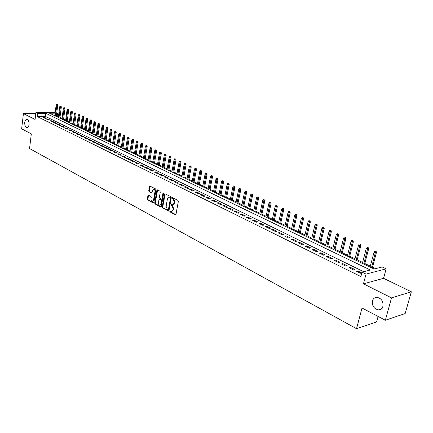 <?xml version="1.0" encoding="UTF-8"?>
<svg xmlns="http://www.w3.org/2000/svg" width="433" height="433" viewBox="0 0 433 433"><rect width="100%" height="100%" fill="white"/><g stroke="black" fill="none" stroke-linecap="round" stroke-linejoin="round"><path stroke-width="0.65" d="M169.768 211.244L170.028 211.926L175.354 214.768L175.987 214.319L178.347 201.377L177.968 200.392L172.48 197.61L172.15 197.962L172.41 198.644L173.103 199.001L174.299 202.13L174.104 203.207L172.605 204.809L171.284 204.273L170.954 204.62L171.906 205.664L173.097 208.793L172.902 209.864L171.425 211.45L170.088 210.898L169.768 211.244M170.386 211.028L170.597 211.851L175.852 214.649M172.778 197.735L172.984 198.579L173.676 198.931L173.103 199.001M171.576 204.398L171.787 205.231L172.475 205.594L171.906 205.664M29.06 124.585C29.173 121.662 28.437 119.936 26.846 119.405C25.742 119.454 25.038 120.444 24.741 122.366C24.627 125.283 25.363 127.004 26.954 127.535C28.053 127.486 28.751 126.501 29.06 124.585M382.924 306.304C383.411 301.292 381.403 298.294 376.91 297.319C374.664 297.406 373.176 298.608 372.45 300.924C371.969 305.92 373.988 308.908 378.496 309.882C380.71 309.795 382.187 308.599 382.924 306.304M148.508 195.121L147.924 195.57L147.328 199.077L147.68 200.019L153.26 202.996L153.856 202.552L156.037 189.919L155.674 188.967L149.899 186.038L149.455 186.536L148.73 190.801L149.082 191.743L151.62 193.031L152.07 192.539L152.432 190.417L153.639 189.086C154.635 189.367 155.084 190.249 154.987 191.738L153.558 200.046L152.373 201.356C151.377 201.074 150.922 200.187 151.014 198.704L151.252 197.324L150.895 196.376L148.508 195.121M363.725 271.707L45.443 116.417L37.281 116.574L37.666 113.446L35.917 112.596L55.191 112.293M385.338 320.252L391.524 297.888L411.35 291.788L405.169 313.535L385.338 320.252L362.031 307.987L356.532 328.69L29.558 148.524L31.322 133.905L21.65 128.812L23.425 113.614L35.084 119.448L35.917 112.596M411.35 291.788L383.573 278.322L363.466 283.837L391.524 297.888M363.466 283.837L366.037 274.094L362.048 272.141L370.361 270.008L45.833 113.311L37.666 113.446M37.281 116.574L360.889 276.568L362.048 272.141M162.207 206.99L162.57 207.954L168.377 211.05L169 210.6L171.295 197.757L170.927 196.782L165.065 193.784L164.448 194.244L162.207 206.99L162.776 206.92L163.138 207.883L168.865 210.931M160.74 206.979L155.052 203.948L154.695 202.996L156.876 190.352L157.336 189.849L159.929 191.148L160.291 192.106L159.393 197.269L159.755 198.227L161.541 199.12L161.996 198.623L162.943 193.232L163.263 192.88L163.625 193.583L161.352 206.536L160.74 206.979L161.157 206.931M35.82 113.408L23.425 113.614M361.836 272.947L358.08 271.107L356.695 271.459L361.636 273.694M348.982 267.67L353.593 269.932L354.984 269.586L350.373 267.329L348.982 267.67M341.388 263.941L345.929 266.171L347.326 265.83L342.784 263.61L341.388 263.941M333.919 260.271L338.39 262.463L339.786 262.138L335.321 259.946L333.919 260.271M326.563 256.655L330.964 258.82L332.365 258.501L327.97 256.347L326.563 256.655M319.327 253.099L323.657 255.226L325.059 254.918L320.734 252.796L319.327 253.099M312.198 249.603L316.463 251.692L317.871 251.394L313.611 249.305L312.198 249.603M305.184 246.155L309.379 248.217L310.791 247.925L306.596 245.868L305.184 246.155M298.272 242.756L302.407 244.791L303.82 244.51L299.685 242.48L298.272 242.756M291.469 239.417L295.539 241.414L296.951 241.143L292.881 239.146L291.469 239.417M284.762 236.12L288.773 238.09L290.191 237.825L286.181 235.861L284.762 236.12M278.159 232.878L282.11 234.816L283.528 234.562L279.577 232.624L278.159 232.878M271.653 229.679L275.545 231.595L276.963 231.346L273.071 229.436L271.653 229.679M265.24 226.535L269.077 228.418L270.495 228.175L266.663 226.297L265.24 226.535M258.923 223.428L262.701 225.284L264.125 225.052L260.347 223.201L258.923 223.428M252.699 220.37L256.423 222.199L257.846 221.972L254.122 220.148L252.699 220.37M246.561 217.355L250.231 219.158L251.654 218.941L247.985 217.139L246.561 217.355M240.51 214.384L244.131 216.164L245.554 215.948L241.939 214.178L240.51 214.384M234.545 211.456L238.112 213.209L239.541 213.004L235.974 211.255L234.545 211.456M228.667 208.565L232.185 210.292L233.609 210.097L230.091 208.37L228.667 208.565M222.871 205.718L226.335 207.423L227.763 207.228L224.294 205.529L222.871 205.718M217.149 202.909L220.57 204.587L221.999 204.403L218.578 202.725L217.149 202.909M211.51 200.138L214.887 201.794L216.311 201.616L212.939 199.965L211.51 200.138M205.951 197.405L209.28 199.039L210.703 198.866L207.375 197.237L205.951 197.405M200.463 194.709L203.748 196.322L205.172 196.154L201.892 194.547L200.463 194.709M195.05 192.052L198.292 193.643L199.716 193.481L196.479 191.895L195.05 192.052M189.714 189.432L192.907 191.002L194.33 190.845L191.137 189.275L189.714 189.432M184.442 186.839L187.597 188.393L189.021 188.236L185.865 186.693L184.442 186.839M179.246 184.29L182.353 185.817L183.776 185.67L180.669 184.144L179.246 184.29M174.115 181.768L177.184 183.278L178.607 183.132L175.533 181.627L174.115 181.768M169.049 179.278L172.08 180.767L173.503 180.631L170.472 179.148L169.049 179.278M164.053 176.826L167.041 178.293L168.464 178.163L165.471 176.696L164.053 176.826M159.117 174.402L162.072 175.852L163.49 175.722L160.535 174.277L159.117 174.402M154.245 172.009L157.163 173.438L158.581 173.319L155.664 171.89L154.245 172.009M149.439 169.644L152.313 171.062L153.731 170.943L150.852 169.53L149.439 169.644M144.687 167.311L147.529 168.708L148.947 168.594L146.105 167.203L144.687 167.311M140 165.011L142.809 166.391L144.221 166.277L141.412 164.903L140 165.011M135.372 162.738L138.143 164.096L139.556 163.993L136.785 162.635L135.372 162.738M130.798 160.491L133.537 161.834L134.944 161.731L132.206 160.394L130.798 160.491M126.279 158.272L128.985 159.598L130.393 159.501L127.692 158.175L126.279 158.272M121.819 156.08L124.493 157.39L125.9 157.298L123.226 155.988L121.819 156.08M117.413 153.915L120.049 155.209L121.457 155.122L118.821 153.829L117.413 153.915M113.062 151.777L115.665 153.055L117.072 152.973L114.464 151.696L113.062 151.777M108.759 149.666L111.335 150.928L112.737 150.846L110.161 149.585L108.759 149.666M104.51 147.577L107.054 148.828L108.456 148.746L105.906 147.501L104.51 147.577M100.31 145.515L102.827 146.749L104.223 146.673L101.706 145.439L100.31 145.515M96.164 143.475L98.643 144.698L100.039 144.627L97.555 143.404L96.164 143.475M92.061 141.461L94.513 142.668L95.909 142.598L93.452 141.396L92.061 141.461M88.007 139.469L90.432 140.66L91.823 140.601L89.398 139.41L88.007 139.469M84.002 137.505L86.4 138.679L87.791 138.62L85.388 137.445L84.002 137.505M80.04 135.556L82.411 136.72L83.802 136.666L81.426 135.502L80.04 135.556M76.127 133.635L78.47 134.787L79.856 134.733L77.512 133.581L76.127 133.635M72.257 131.735L74.573 132.871L75.959 132.823L73.637 131.686L72.257 131.735M68.436 129.857L70.725 130.977L72.105 130.928L69.81 129.808L68.436 129.857M64.652 127.995L66.915 129.11L68.295 129.061L66.027 127.952L64.652 127.995M60.912 126.16L63.148 127.259L64.522 127.215L62.282 126.117L60.912 126.16M57.21 124.341L59.429 125.429L60.799 125.391L58.585 124.303L57.21 124.341M53.557 122.544L55.743 123.622L57.113 123.584L54.926 122.512L53.557 122.544M49.936 120.769L52.106 121.83L53.47 121.797L51.305 120.737L49.936 120.769M46.363 119.01L48.501 120.065L49.865 120.033L47.722 118.983L46.363 119.01M46.304 118.285L44.182 117.246L42.824 117.273L44.94 118.312L46.304 118.285M375.584 268.666L372.532 267.199M370.329 266.143L364.792 263.497M362.605 262.447L357.176 259.849M355.006 258.81L349.68 256.26M347.526 255.226L342.303 252.726M340.159 251.697L335.039 249.246M332.912 248.228L327.884 245.82M325.768 244.807L320.837 242.442M318.737 241.441L313.893 239.119M311.809 238.123L307.057 235.844M304.989 234.854L300.323 232.618M298.267 231.639L293.682 229.441M291.642 228.467L287.144 226.313M285.114 225.339L280.698 223.222M278.684 222.259L274.349 220.181M272.346 219.222L268.087 217.182M266.095 216.229L261.911 214.227M259.935 213.28L255.827 211.315M253.862 210.373L249.825 208.441M247.871 207.504L243.909 205.605M241.966 204.679L238.074 202.812M236.147 201.886L232.315 200.057M230.399 199.137L226.638 197.334M224.738 196.425L221.041 194.655M219.147 193.746L215.515 192.008M213.631 191.105L210.059 189.394M208.192 188.501L204.679 186.823M202.823 185.93L199.375 184.279M197.524 183.392L194.136 181.768M192.295 180.891L188.961 179.294M187.137 178.418L183.857 176.848M182.044 175.977L178.818 174.434M177.016 173.573L173.844 172.053M172.047 171.192L168.93 169.698M167.149 168.848L164.08 167.376M162.31 166.526L159.29 165.081M157.525 164.237L154.559 162.819M152.806 161.98L149.888 160.583M148.146 159.745L145.272 158.37M143.54 157.542L140.714 156.189M138.993 155.366L136.211 154.034M134.501 153.212L131.762 151.902M130.062 151.085L127.367 149.796M125.673 148.984L123.026 147.718M121.343 146.911L118.734 145.661M117.056 144.86L114.491 143.632M112.824 142.83L110.301 141.623M108.645 140.828L106.161 139.637M104.51 138.852L102.064 137.678M100.424 136.893L98.015 135.74M96.386 134.961L94.015 133.824M92.391 133.045L90.059 131.93M88.446 131.156L86.145 130.057M84.543 129.288L82.281 128.206M80.684 127.437L78.454 126.371M76.863 125.613L74.671 124.563M73.09 123.806L70.931 122.772M69.361 122.019L67.234 121.002M65.67 120.25L63.575 119.248M62.016 118.501L59.96 117.516M58.406 116.775L56.328 116.201M356.532 328.69L376.591 321.935L378.09 316.442M56.777 112.737L57.578 113.121L56.723 113.132M57.183 116.185L57.578 113.121M55.083 113.159L49.6 113.251L374.172 269.028L382.193 266.972L386.144 268.844L366.037 274.094M383.573 278.322L386.144 268.844M45.443 116.417L45.833 113.311M358.08 271.107L357.842 272.021M350.373 267.329L350.14 268.238M342.784 263.61L342.557 264.514M335.321 259.946L335.093 260.845M327.97 256.347L327.749 257.24M320.734 252.796L320.517 253.684M313.611 249.305L313.4 250.187M306.596 245.868L306.385 246.745M299.685 242.48L299.484 243.351M292.881 239.146L292.681 240.012M286.181 235.861L285.986 236.721M279.577 232.624L279.388 233.479M273.071 229.436L272.882 230.286M266.663 226.297L266.479 227.141M260.347 223.201L260.163 224.04M254.122 220.148L253.944 220.982M247.985 217.139L247.811 217.972M241.939 214.178L241.766 215.001M235.974 211.255L235.806 212.073M230.091 208.37L229.928 209.188M224.294 205.529L224.132 206.341M218.578 202.725L218.416 203.532M212.939 199.965L212.782 200.76M207.375 197.237L207.223 198.033M201.892 194.547L201.74 195.337M196.479 191.895L196.328 192.68M191.137 189.275L190.991 190.06M185.865 186.693L185.725 187.473M180.669 184.144L180.529 184.918M175.533 181.627L175.397 182.396M170.472 179.148L170.337 179.911M165.471 176.696L165.336 177.454M160.535 174.277L160.405 175.035M155.664 171.89L155.534 172.643M150.852 169.53L150.727 170.277M146.105 167.203L145.981 167.95M141.412 164.903L141.293 165.644M136.785 162.635L136.66 163.371M132.206 160.394L132.092 161.125M127.692 158.175L127.573 158.906M123.226 155.988L123.113 156.714M118.821 153.829L118.707 154.549M114.464 151.696L114.355 152.411M110.161 149.585L110.052 150.3M105.906 147.501L105.804 148.21M101.706 145.439L101.603 146.148M97.555 143.404L97.452 144.108M93.452 141.396L93.349 142.094M89.398 139.41L89.295 140.103M85.388 137.445L85.29 138.138M81.426 135.502L81.334 136.189M77.512 133.581L77.415 134.268M73.637 131.686L73.545 132.368M69.81 129.808L69.718 130.485M66.027 127.952L65.935 128.628M62.282 126.117L62.195 126.788M58.585 124.303L58.498 124.975M54.926 122.512L54.839 123.178M51.305 120.737L51.218 121.397M47.722 118.983L47.641 119.638M44.182 117.246L44.101 117.9M171.809 211.401L173.476 209.794L172.902 209.864M172.475 205.594L173.671 208.722L173.476 209.794M172.984 204.766L174.678 203.137L174.104 203.207M173.676 198.931L174.872 202.059L174.678 203.137M165.168 193.832L162.776 206.92M168.009 209.767L168.442 209.453L170.456 198.19L170.196 197.508L168.967 196.993L167.479 198.601L166.115 206.281L167.29 209.383L168.009 209.767M168.578 209.691L169.016 209.377L168.442 209.453M169.184 196.966L170.77 197.437L171.03 198.119L169.016 209.377M161.222 206.86L155.62 203.878L155.052 203.948M157.59 189.952L155.263 202.925L155.62 203.878M161.65 199.11L162.57 198.558L163.512 193.172L162.943 193.232M158.462 202.601C158.37 204.105 158.83 205.004 159.853 205.291L161.06 203.975L161.574 201.026L161.211 200.068L159.425 199.169L158.976 199.667L158.462 202.601M160.15 205.253L161.628 203.905L161.06 203.975M159.891 199.115L161.785 199.997L162.148 200.961L161.628 203.905M152.654 201.323L154.132 199.981L153.558 200.046M153.942 189.053L154.208 189.026C155.203 189.308 155.653 190.19 155.561 191.678L154.132 199.981M150.164 186.141L149.304 190.742L149.656 191.684L151.934 192.869M148.622 195.18L147.897 199.012L148.248 199.954L153.726 202.871M376.18 251.373L374.854 251.135L376.18 251.373L376.407 252.601L375.438 252.829L374.025 252.174L370.085 267.069M375.644 251.497L371.487 267.74M376.407 252.601L372.283 268.124M374.025 252.174L374.854 251.135M368.364 247.768L367.049 247.535L368.364 247.768L368.597 248.991L367.622 249.213L366.231 248.564L362.367 263.361M367.823 247.893L363.747 264.027M368.597 248.991L364.554 264.411M366.231 248.564L367.049 247.535M360.673 244.223L359.368 243.99L360.673 244.223L360.905 245.441L359.931 245.652L358.562 245.018L354.773 259.719M360.132 244.342L356.132 260.368M360.905 245.441L356.944 260.758M358.562 245.018L359.368 243.99M353.106 240.737L351.812 240.504L353.106 240.737L353.339 241.944L352.359 242.144L351.011 241.522L347.298 256.13M352.559 240.851L348.635 256.769M353.339 241.944L349.453 257.164M351.011 241.522L351.812 240.504M345.653 237.3L344.37 237.067L345.653 237.3L345.886 238.502L344.906 238.697L343.58 238.085L339.937 252.596M345.106 237.408L341.253 253.229M345.886 238.502L342.075 253.624M343.58 238.085L344.37 237.067M338.314 233.917L337.042 233.69L338.314 233.917L338.552 235.108L337.567 235.303L336.262 234.697L332.69 249.121M337.767 234.026L333.984 249.744M338.552 235.108L334.817 250.139M336.262 234.697L337.042 233.69M331.093 230.589L329.827 230.361L331.093 230.589L331.326 231.774L330.347 231.958L329.053 231.363L325.551 245.695M330.547 230.692L326.828 246.307M331.326 231.774L327.662 246.707M329.053 231.363L329.827 230.361M323.976 227.309L322.726 227.087L323.976 227.309L324.214 228.489L323.229 228.667L321.963 228.077L318.526 242.323M323.429 227.412L319.781 242.924M324.214 228.489L320.62 243.33M321.963 228.077L322.726 227.087M316.972 224.083L315.727 223.856L316.972 224.083L317.21 225.252L316.225 225.425L314.975 224.846L311.603 239M316.42 224.18L312.843 239.595M317.21 225.252L313.687 239.996M314.975 224.846L315.727 223.856M310.071 220.9L308.837 220.678L310.071 220.9L310.309 222.064L309.319 222.232L308.09 221.658L304.783 235.725M309.519 220.992L306.001 236.31M310.309 222.064L306.851 236.716M308.09 221.658L308.837 220.678M303.273 217.767L302.045 217.545L303.273 217.767L303.517 218.919L302.521 219.082L301.308 218.524L298.066 232.499M302.721 217.859L299.268 233.078M303.517 218.919L300.118 233.49M301.308 218.524L302.045 217.545M296.573 214.681L295.36 214.459L296.573 214.681L296.816 215.829L295.826 215.986L294.629 215.434L291.447 229.322M296.02 214.768L292.627 229.891M296.816 215.829L293.487 230.302M294.629 215.434L295.36 214.459M289.975 211.64L288.768 211.423L289.975 211.64L290.218 212.776L289.222 212.928L288.048 212.386L284.919 226.194M289.423 211.721L286.089 226.751M290.218 212.776L286.949 227.168M288.048 212.386L288.768 211.423M283.474 208.641L282.273 208.425L283.474 208.641L283.718 209.772L282.722 209.918L281.558 209.383L278.495 223.109M282.917 208.722L279.642 223.661M283.718 209.772L280.508 224.078M281.558 209.383L282.273 208.425M277.066 205.686L275.875 205.475L277.066 205.686L277.309 206.812L276.314 206.958L275.166 206.427L272.157 220.067M276.508 205.767L273.293 220.614M277.309 206.812L274.159 221.03M275.166 206.427L275.875 205.475M270.749 202.774L269.564 202.563L270.749 202.774L270.993 203.894L269.997 204.03L268.866 203.51L265.911 217.068M270.192 202.85L267.031 217.604M270.993 203.894L267.903 218.026M268.866 203.51L269.564 202.563M264.52 199.905L263.345 199.694L264.52 199.905L264.769 201.015L263.767 201.15L262.658 200.636L259.757 214.113M263.968 199.981L260.855 214.644M264.769 201.015L261.732 215.066M262.658 200.636L263.345 199.694M258.382 197.075L257.218 196.869L258.382 197.075L258.631 198.179L257.63 198.309L256.536 197.805L253.684 211.201M257.824 197.145L254.772 211.721M258.631 198.179L255.649 212.143M256.536 197.805L257.218 196.869M252.331 194.287L251.172 194.076L252.331 194.287L252.58 195.386L251.578 195.51L250.496 195.007L247.703 208.327M251.773 194.357L248.769 208.841M252.58 195.386L249.652 209.263M250.496 195.007L251.172 194.076M246.361 191.538L245.213 191.332L246.361 191.538L246.61 192.625L245.608 192.75L244.548 192.252L241.798 205.496M245.803 191.602L242.853 206.005M246.61 192.625L243.736 206.427M244.548 192.252L245.213 191.332M240.477 188.826L239.335 188.62L240.477 188.826L240.726 189.908L239.725 190.022L238.675 189.54L235.98 202.704M239.92 188.885L237.019 203.201M240.726 189.908L237.906 203.629M238.675 189.54L239.335 188.62M234.675 186.147L233.539 185.946L234.675 186.147L234.924 187.229L233.923 187.337L232.884 186.861L230.237 199.949M234.118 186.212L231.265 200.441M234.924 187.229L232.153 200.869M232.884 186.861L233.539 185.946M228.949 183.511L227.823 183.305L228.949 183.511L229.198 184.582L228.196 184.691L227.179 184.214L224.575 197.231M228.391 183.57L225.588 197.713M229.198 184.582L226.475 198.141M227.179 184.214L227.823 183.305M223.304 180.907L222.183 180.707L223.304 180.907L223.552 181.974L222.551 182.076L221.544 181.611L218.99 194.547M222.746 180.967L219.986 195.029M223.552 181.974L220.879 195.456M221.544 181.611L222.183 180.707M217.734 178.342L216.624 178.142L217.734 178.342L217.983 179.397L216.982 179.5L215.986 179.04L213.474 191.906M217.177 178.396L214.465 192.376M217.983 179.397L215.358 192.804M215.986 179.04L216.624 178.142M212.235 175.809L211.136 175.609L212.235 175.809L212.489 176.859L211.488 176.956L210.508 176.502L208.04 189.291M211.677 175.858L209.015 189.762M212.489 176.859L209.908 190.19M210.508 176.502L211.136 175.609M206.812 173.308L205.718 173.108L206.812 173.308L207.066 174.353L206.065 174.45L205.096 174.001L202.671 186.72M206.26 173.357L203.634 187.18M207.066 174.353L204.533 187.608M205.096 174.001L205.718 173.108M201.464 170.84L200.376 170.645L201.464 170.84L201.718 171.885L199.759 171.528L197.378 184.177M200.907 170.889L198.325 184.631M201.718 171.885L199.223 185.064M199.759 171.528L200.376 170.645M196.181 168.41L195.104 168.215L196.181 168.41L196.436 169.444L194.493 169.092L192.155 181.671M195.624 168.453L193.086 182.12M196.436 169.444L193.989 182.547M194.493 169.092L195.104 168.215M190.969 166.007L189.898 165.812L190.969 166.007L191.224 167.035L189.291 166.689L186.996 179.192M190.417 166.05L187.917 179.635M191.224 167.035L188.82 180.068M189.291 166.689L189.898 165.812M185.827 163.636L184.761 163.441L185.827 163.636L186.082 164.659L184.16 164.313L181.903 176.751M185.27 163.679L182.813 177.189M186.082 164.659L183.716 177.617M184.16 164.313L184.761 163.441M180.75 161.292L179.69 161.103L180.75 161.292L181.005 162.31L179.1 161.969L176.875 174.337M180.193 161.336L177.774 174.77M181.005 162.31L178.677 175.203M179.1 161.969L179.69 161.103M175.738 158.981L174.683 158.792L175.738 158.981L175.993 159.994L174.098 159.653L171.912 171.955M175.181 159.025L172.805 172.383M175.993 159.994L173.709 172.816M174.098 159.653L174.683 158.792M170.786 156.703L169.741 156.513L170.786 156.703L171.04 157.709L169.162 157.368L167.014 169.601M170.234 156.741L167.89 170.023M171.04 157.709L168.794 170.461M169.162 157.368L169.741 156.513M165.904 154.451L164.865 154.262L165.904 154.451L166.158 155.452L164.286 155.111L162.175 167.284M165.346 154.489L163.041 167.695M166.158 155.452L163.95 168.134M164.286 155.111L164.865 154.262M161.076 152.227L160.042 152.043L161.076 152.227L161.33 153.222L159.474 152.887L157.401 164.989M160.524 152.259L158.256 165.401M161.33 153.222L159.16 165.834M159.474 152.887L160.042 152.043M156.313 150.029L155.285 149.845L156.313 150.029L156.567 151.02L154.722 150.689L152.681 162.727M155.761 150.062L153.526 163.127M156.567 151.02L154.435 163.566M154.722 150.689L155.285 149.845M151.604 147.864L150.587 147.68L151.604 147.864L151.859 148.844L150.024 148.514L148.021 160.486M151.052 147.891L148.855 160.887M151.859 148.844L149.764 161.325M150.024 148.514L150.587 147.68M146.96 145.721L145.943 145.537L146.96 145.721L147.215 146.7L145.391 146.37L143.42 158.278M146.408 145.748L144.243 158.673M147.215 146.7L145.152 159.111M145.391 146.37L145.943 145.537M142.37 143.604L141.358 143.42L142.37 143.604L142.625 144.579L140.812 144.249L138.874 156.096M141.818 143.632L139.686 156.486M142.625 144.579L140.595 156.925M140.812 144.249L141.358 143.42M137.835 141.515L136.833 141.331L137.835 141.515L138.089 142.484L136.287 142.159L134.382 153.942M137.283 141.542L135.188 154.327M138.089 142.484L136.092 154.765M136.287 142.159L136.833 141.331M133.353 139.448L132.357 139.269L133.353 139.448L133.608 140.411L131.816 140.092L129.943 151.81M132.801 139.475L130.739 152.194M133.608 140.411L131.648 152.627M131.816 140.092L132.357 139.269M128.926 137.407L127.941 137.229L128.926 137.407L129.18 138.365L127.405 138.046L125.559 149.71M128.379 137.434L126.344 150.083M129.18 138.365L127.253 150.522M127.405 138.046L127.941 137.229M124.552 135.394L123.573 135.215L124.552 135.394L124.812 136.346L123.042 136.027L121.229 147.626M124.006 135.415L122.003 147.999M124.812 136.346L122.912 148.438M123.042 136.027L123.573 135.215M120.233 133.402L119.254 133.223L120.233 133.402L120.488 134.349L118.729 134.035L116.948 145.575M119.687 133.424L117.716 145.943M120.488 134.349L118.62 146.376M118.729 134.035L119.254 133.223M115.963 131.432L114.994 131.259L115.963 131.432L116.217 132.379L114.469 132.06L112.715 143.545M115.416 131.453L113.473 143.908M116.217 132.379L114.382 144.341M114.469 132.06L114.994 131.259M111.746 129.489L110.778 129.315L111.746 129.489L112.001 130.425L110.258 130.111L108.537 141.537M111.2 129.505L109.284 141.894M112.001 130.425L110.193 142.333M110.258 130.111L110.778 129.315M107.573 127.567L106.615 127.394L107.573 127.567L107.828 128.498L106.101 128.19L104.407 139.556M107.027 127.583L105.143 139.908M107.828 128.498L106.053 140.346M106.101 128.19L106.615 127.394M103.449 125.667L102.497 125.494L103.449 125.667L103.709 126.593L101.988 126.284L100.321 137.591M102.908 125.684L101.051 137.943M103.709 126.593L101.961 138.381M101.988 126.284L102.497 125.494M99.379 123.789L98.426 123.616L99.379 123.789L99.633 124.715L97.923 124.406L96.283 135.653M98.832 123.806L97.008 136M99.633 124.715L97.912 136.438M97.923 124.406L98.426 123.616M95.352 121.933L94.405 121.76L95.352 121.933L95.606 122.853L93.907 122.544L92.289 133.737M94.805 121.944L93.008 134.084M95.606 122.853L93.912 134.517M93.907 122.544L94.405 121.76M91.368 120.098L90.432 119.925L91.368 120.098L91.623 121.013L89.934 120.71L88.343 131.849M90.827 120.109L89.052 132.184M91.623 121.013L89.961 132.622M89.934 120.71L90.432 119.925M87.434 118.285L86.497 118.112L87.434 118.285L87.688 119.194L86.005 118.891L84.446 129.976M86.892 118.296L85.144 130.311M87.688 119.194L86.048 130.744M86.005 118.891L86.497 118.112M83.542 116.488L82.611 116.32L83.542 116.488L83.791 117.392L82.124 117.094L80.587 128.119M83.001 116.499L81.28 128.455M83.791 117.392L82.183 128.888M82.124 117.094L82.611 116.32M79.694 114.713L78.768 114.55L79.694 114.713L79.943 115.616L78.286 115.319L76.771 126.29M79.152 114.723L77.453 126.62M79.943 115.616L78.362 127.053M78.286 115.319L78.768 114.55M75.889 112.959L74.969 112.797L75.889 112.959L76.138 113.857L74.487 113.56L72.998 124.482M75.347 112.97L73.675 124.807M76.138 113.857L74.579 125.24M74.487 113.56L74.969 112.797M72.122 111.227L71.212 111.059L72.122 111.227L72.376 112.12L70.736 111.822L69.269 122.691M71.586 111.232L69.94 123.01M72.376 112.12L70.844 123.443M70.736 111.822L71.212 111.059M68.403 109.511L67.494 109.349L68.403 109.511L68.652 110.399L67.023 110.106L65.578 120.921M67.862 109.517L66.244 121.235M68.652 110.399L67.142 121.673M67.023 110.106L67.494 109.349M64.723 107.812L63.819 107.649L64.723 107.812L64.972 108.699L63.348 108.407L61.93 119.167M64.187 107.822L62.585 119.481M64.972 108.699L63.489 119.914M63.348 108.407L63.819 107.649M61.08 106.134L60.182 105.977L61.08 106.134L61.334 107.016L59.716 106.724L58.32 117.435M60.544 106.139L58.969 117.749M61.334 107.016L59.868 118.177M59.716 106.724L60.182 105.977M57.481 104.477L56.588 104.315L57.481 104.477L57.73 105.349L56.128 105.062L54.753 115.725M56.945 104.483L55.392 116.028M57.73 105.349L56.29 116.461M56.128 105.062L56.588 104.315M170.597 211.851L170.028 211.926M172.984 198.579L172.41 198.644M171.787 205.231L171.214 205.302M173.671 208.722L173.097 208.793M174.872 202.059L174.299 202.13M175.798 214.708L175.354 214.768M165.022 194.179L164.448 194.244M168.805 210.99L168.377 211.05M163.138 207.883L162.57 207.954M171.03 198.119L170.456 198.19M170.77 197.437L170.196 197.508M170.045 197.069L169.471 197.134M155.263 202.925L154.695 202.996M157.45 190.293L156.876 190.352M162.57 198.558L161.996 198.623M162.148 200.961L161.574 201.026M161.785 199.997L161.211 200.068M160.156 199.148L159.582 199.212M155.561 191.678L154.987 191.738M151.859 192.95L151.474 192.988M149.656 191.684L149.082 191.743M149.304 190.742L148.73 190.801M150.024 186.482L149.455 186.536M153.661 202.947L153.26 202.996M148.248 199.954L147.68 200.019M147.897 199.012L147.328 199.077M148.492 195.51L147.924 195.57M381.116 309.043L378.496 309.882M168.697 209.724L168.204 209.789M169.541 196.928L168.967 196.993M159.999 199.104L159.425 199.169M154.208 189.026L153.639 189.086"/></g></svg>
